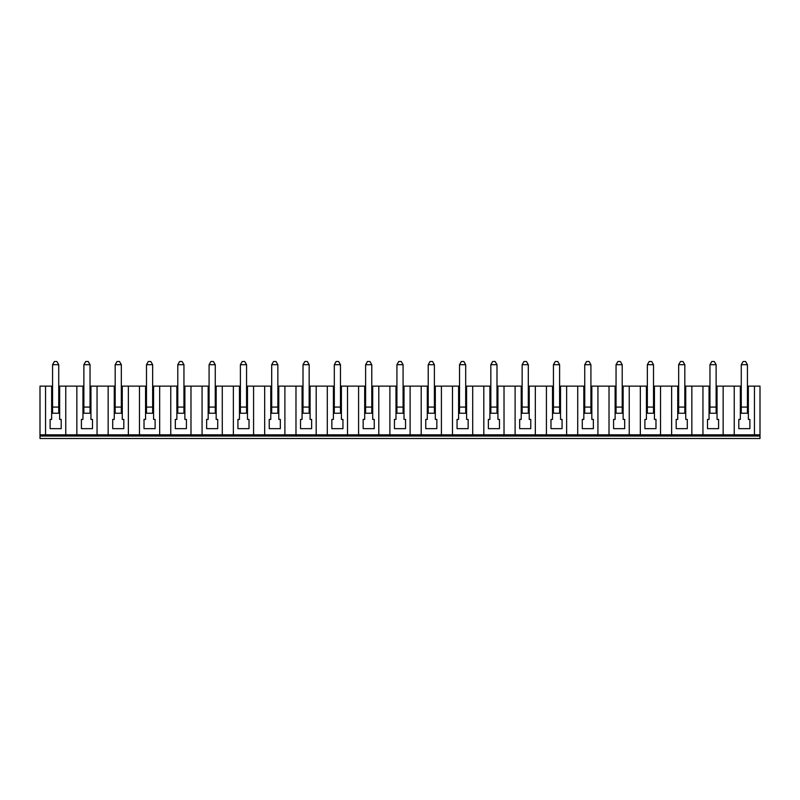 <?xml version="1.0" encoding="UTF-8"?>
<svg xmlns="http://www.w3.org/2000/svg" width="800" height="800" viewBox="0 0 800 800"><rect width="100%" height="100%" fill="white"/><g stroke="black" fill="none" stroke-linecap="round" stroke-linejoin="round"><path stroke-width="1.2" d="M709.96 407.09L716.12 407.09L716.12 413.25L709.96 413.25L709.96 364.69L711.81 361.49L714.28 361.49L716.12 364.69L709.96 364.69M716.12 407.09L716.12 364.69M717.05 391.06L716.12 391.06M709.96 391.06L709.04 391.06M709.96 386.13L709.04 386.13L709.04 419.41L707.5 419.41L707.5 428.65L718.59 428.65L718.59 419.41L717.05 419.41L717.05 386.13L716.12 386.13M678.66 386.13L677.73 386.13L677.73 419.41L676.19 419.41L676.19 428.65L687.29 428.65L687.29 419.41L685.74 419.41L685.74 386.13L684.82 386.13M676.19 419.41L676.19 428.65L687.29 428.65L687.29 419.41M691.85 434.82L40 434.82L40 436.05L760 436.05L760 434.82L691.85 434.82L691.85 386.13L685.74 386.13M685.74 391.06L684.82 391.06M678.66 391.06L677.73 391.06M671.63 434.82L671.63 386.13L677.73 386.13M678.66 407.09L684.82 407.09L684.82 413.25L678.66 413.25L678.66 364.69L680.51 361.49L682.97 361.49L684.82 364.69L678.66 364.69M52.57 407.09L58.73 407.09L58.73 413.25L52.57 413.25L52.57 364.69L54.42 361.49L56.88 361.49L58.73 364.69L52.57 364.69M90.04 407.09L90.04 413.25L83.88 413.25L83.88 407.09L90.04 407.09L90.04 364.69L83.88 364.69L85.72 361.49L88.19 361.49L90.04 364.69M58.73 407.09L58.73 364.69M83.88 407.09L83.88 364.69M119.49 361.49L121.34 364.69L115.18 364.69L117.03 361.49L119.49 361.49M121.34 407.09L121.34 413.25L115.18 413.25L115.18 407.09L121.34 407.09L121.34 364.69M115.18 407.09L115.18 364.69M40 436.05L40 438.51L760 438.51L760 436.05M40 434.82L40 386.13L52.57 386.13M65.76 434.82L65.76 386.13L58.73 386.13M65.76 386.13L83.88 386.13M97.06 434.82L97.06 386.13L90.04 386.13M97.06 386.13L115.18 386.13M128.37 434.82L128.37 386.13L121.34 386.13M128.37 386.13L146.48 386.13M159.67 434.82L159.67 386.13L152.65 386.13M159.67 386.13L177.79 386.13M190.98 434.82L190.98 386.13L183.95 386.13M190.98 386.13L209.09 386.13M222.28 434.82L222.28 386.13L215.26 386.13M222.28 386.13L240.4 386.13M253.58 434.82L253.58 386.13L246.56 386.13M253.58 386.13L271.7 386.13M284.89 434.82L284.89 386.13L277.86 386.13M284.89 386.13L303.01 386.13M316.19 434.82L316.19 386.13L309.17 386.13M316.19 386.13L334.31 386.13M347.5 434.82L347.5 386.13L340.47 386.13M347.5 386.13L365.61 386.13M378.8 434.82L378.8 386.13L371.78 386.13M378.8 386.13L396.92 386.13M410.11 434.82L410.11 386.13L403.08 386.13M410.11 386.13L428.22 386.13M441.41 434.82L441.41 386.13L434.39 386.13M441.41 386.13L459.53 386.13M472.71 434.82L472.71 386.13L465.69 386.13M472.71 386.13L490.83 386.13M504.02 434.82L504.02 386.13L496.99 386.13M504.02 386.13L522.14 386.13M535.32 434.82L535.32 386.13L528.3 386.13M535.32 386.13L553.44 386.13M566.63 434.82L566.63 386.13L559.6 386.13M566.63 386.13L584.74 386.13M597.93 434.82L597.93 386.13L590.91 386.13M597.93 386.13L616.05 386.13M629.24 434.82L629.24 386.13L622.21 386.13M629.24 386.13L647.35 386.13M660.54 434.82L660.54 386.13L653.52 386.13M660.54 386.13L671.63 386.13M691.85 386.13L709.04 386.13M723.15 434.82L723.15 386.13L717.05 386.13M723.15 386.13L741.27 386.13M754.45 434.82L754.45 386.13L747.43 386.13M754.45 386.13L760 386.13L760 434.82M114.26 386.13L114.26 419.41L112.71 419.41L112.71 428.65L123.81 428.65L123.81 419.41L122.27 419.41L122.27 386.13M112.71 419.41L112.71 428.65L123.81 428.65L123.81 419.41M239.47 386.13L239.47 419.41L237.93 419.41L237.93 428.65L249.02 428.65L249.02 419.41L247.48 419.41L247.48 386.13M237.93 419.41L237.93 428.65L249.02 428.65L249.02 419.41M341.4 386.13L341.4 419.41L342.94 419.41L342.94 428.65L342.94 419.41M331.85 419.41L331.85 428.65L331.85 419.41L333.39 419.41L333.39 386.13M341.4 391.06L340.47 391.06M334.31 391.06L333.39 391.06M334.31 407.09L340.47 407.09L340.47 413.25L334.31 413.25L334.31 364.69L336.16 361.49L338.62 361.49L340.47 364.69L334.31 364.69M331.85 428.65L342.94 428.65L331.85 428.65M327.29 434.82L327.29 386.13M364.69 386.13L364.69 419.41L363.15 419.41L363.15 428.65L374.24 428.65L374.24 419.41L372.7 419.41L372.7 386.13M363.15 419.41L363.15 428.65L374.24 428.65L374.24 419.41M372.7 391.06L371.78 391.06M365.61 391.06L364.69 391.06M358.59 434.82L358.59 386.13M365.61 407.09L371.78 407.09L371.78 413.25L365.61 413.25L365.61 364.69L367.46 361.49L369.93 361.49L371.78 364.69L365.61 364.69M395.99 386.13L395.99 419.41L394.45 419.41L394.45 428.65L405.55 428.65L405.55 419.41L404.01 419.41L404.01 386.13M394.45 419.41L394.45 428.65L405.55 428.65L405.55 419.41M404.01 391.06L403.08 391.06M396.92 391.06L395.99 391.06M396.92 407.09L403.08 407.09L403.08 413.25L396.92 413.25L396.92 364.69L398.77 361.49L401.23 361.49L403.08 364.69L396.92 364.69M389.89 434.82L389.89 386.13M270.78 386.13L270.78 419.41L269.24 419.41L269.24 428.65L280.33 428.65L280.33 419.41L278.79 419.41L278.79 386.13M269.24 419.41L269.24 428.65L280.33 428.65L280.33 419.41M264.68 434.82L264.68 386.13M278.79 391.06L277.86 391.06M271.7 407.09L277.86 407.09L277.86 413.25L271.7 413.25L271.7 364.69L273.55 361.49L276.02 361.49L277.86 364.69L271.7 364.69M271.7 391.06L270.78 391.06M302.08 386.13L302.08 419.41L300.54 419.41L300.54 428.65L311.63 428.65L311.63 419.41L310.09 419.41L310.09 386.13M300.54 419.41L300.54 428.65L311.63 428.65L311.63 419.41M295.98 434.82L295.98 386.13M310.09 391.06L309.17 391.06M303.01 407.09L309.17 407.09L309.17 413.25L303.01 413.25L303.01 364.69L304.85 361.49L307.32 361.49L309.17 364.69L303.01 364.69M303.01 391.06L302.08 391.06M427.3 386.13L427.3 419.41L425.76 419.41L425.76 428.65L436.85 428.65L436.85 419.41L435.31 419.41L435.31 386.13M425.76 419.41L425.76 428.65L436.85 428.65L436.85 419.41M421.2 434.82L421.2 386.13M435.31 391.06L434.39 391.06M428.22 407.09L434.39 407.09L434.39 413.25L428.22 413.25L428.22 364.69L430.07 361.49L432.54 361.49L434.39 364.69L428.22 364.69M428.22 391.06L427.3 391.06M277.86 407.09L277.86 364.69M309.17 407.09L309.17 364.69M340.47 407.09L340.47 364.69M371.78 407.09L371.78 364.69M403.08 407.09L403.08 364.69M434.39 407.09L434.39 364.69M740.34 386.13L740.34 419.41L738.8 419.41L738.8 428.65L749.89 428.65L749.89 419.41L748.35 419.41L748.35 386.13M646.43 386.13L646.43 419.41L644.89 419.41L644.89 428.65L655.98 428.65L655.98 419.41L654.44 419.41L654.44 386.13M615.12 386.13L615.12 419.41L613.58 419.41L613.58 428.65L624.68 428.65L624.68 419.41L623.14 419.41L623.14 386.13M583.82 386.13L583.82 419.41L582.28 419.41L582.28 428.65L593.37 428.65L593.37 419.41L591.83 419.41L591.83 386.13M552.52 386.13L552.52 419.41L550.98 419.41L550.98 428.65L562.07 428.65L562.07 419.41L560.53 419.41L560.53 386.13M521.21 386.13L521.21 419.41L519.67 419.41L519.67 428.65L530.76 428.65L530.76 419.41L529.22 419.41L529.22 386.13M489.91 386.13L489.91 419.41L488.37 419.41L488.37 428.65L499.46 428.65L499.46 419.41L497.92 419.41L497.92 386.13M458.6 386.13L458.6 419.41L457.06 419.41L457.06 428.65L468.15 428.65L468.15 419.41L466.61 419.41L466.61 386.13M466.61 391.06L465.69 391.06M459.53 407.09L465.69 407.09L465.69 413.25L459.53 413.25L459.53 364.69L461.38 361.49L463.84 361.49L465.69 364.69L459.53 364.69M459.53 391.06L458.6 391.06M497.92 391.06L496.99 391.06M490.83 407.09L496.99 407.09L496.99 413.25L490.83 413.25L490.83 364.69L492.68 361.49L495.15 361.49L496.99 364.69L490.83 364.69M490.83 391.06L489.91 391.06M488.37 419.41L488.37 428.65L499.46 428.65L499.46 419.41M457.06 419.41L457.06 428.65L468.15 428.65L468.15 419.41M452.5 434.82L452.5 386.13M483.81 434.82L483.81 386.13M707.5 419.41L707.5 428.65L718.59 428.65L718.59 419.41M702.94 434.82L702.94 386.13M519.67 419.41L519.67 428.65L530.76 428.65L530.76 419.41M515.11 434.82L515.11 386.13M529.22 391.06L528.3 391.06M522.14 407.09L528.3 407.09L528.3 413.25L522.14 413.25L522.14 364.69L523.98 361.49L526.45 361.49L528.3 364.69L522.14 364.69M522.14 391.06L521.21 391.06M550.98 419.41L550.98 428.65L562.07 428.65L562.07 419.41M546.42 434.82L546.42 386.13M560.53 391.06L559.6 391.06M553.44 407.09L559.6 407.09L559.6 413.25L553.44 413.25L553.44 364.69L555.29 361.49L557.75 361.49L559.6 364.69L553.44 364.69M553.44 391.06L552.52 391.06M582.28 419.41L582.28 428.65L593.37 428.65L593.37 419.41M577.72 434.82L577.72 386.13M591.83 391.06L590.91 391.06M584.74 407.09L590.91 407.09L590.91 413.25L584.74 413.25L584.74 364.69L586.59 361.49L589.06 361.49L590.91 364.69L584.74 364.69M584.74 391.06L583.82 391.06M613.58 419.41L613.58 428.65L624.68 428.65L624.68 419.41M609.02 434.82L609.02 386.13M623.14 391.06L622.21 391.06M616.05 407.09L622.21 407.09L622.21 413.25L616.05 413.25L616.05 364.69L617.9 361.49L620.36 361.49L622.21 364.69L616.05 364.69M616.05 391.06L615.12 391.06M644.89 419.41L644.89 428.65L655.98 428.65L655.98 419.41M640.33 434.82L640.33 386.13M654.44 391.06L653.52 391.06M647.35 407.09L653.52 407.09L653.52 413.25L647.35 413.25L647.35 364.69L649.2 361.49L651.67 361.49L653.52 364.69L647.35 364.69M647.35 391.06L646.43 391.06M738.8 419.41L738.8 428.65L749.89 428.65L749.89 419.41M734.24 434.82L734.24 386.13M748.35 391.06L747.43 391.06M741.27 407.09L747.43 407.09L747.43 413.25L741.27 413.25L741.27 364.69L743.12 361.49L745.58 361.49L747.43 364.69L741.27 364.69M741.27 391.06L740.34 391.06M465.69 407.09L465.69 364.69M496.99 407.09L496.99 364.69M528.3 407.09L528.3 364.69M559.6 407.09L559.6 364.69M590.91 407.09L590.91 364.69M622.21 407.09L622.21 364.69M653.52 407.09L653.52 364.69M684.82 407.09L684.82 364.69M747.43 407.09L747.43 364.69M240.4 364.69L242.25 361.49L244.71 361.49L246.56 364.69L240.4 364.69L240.4 407.09L246.56 407.09L246.56 364.69M209.09 364.69L210.94 361.49L213.41 361.49L215.26 364.69L209.09 364.69L209.09 407.09L215.26 407.09L215.26 364.69M177.79 364.69L179.64 361.49L182.1 361.49L183.95 364.69L177.79 364.69L177.79 407.09L183.95 407.09L183.95 364.69M146.48 364.69L148.33 361.49L150.8 361.49L152.65 364.69L146.48 364.69L146.48 407.09L152.65 407.09L152.65 364.69M183.95 407.09L183.95 413.25L177.79 413.25L177.79 407.09M152.65 407.09L152.65 413.25L146.48 413.25L146.48 407.09M215.26 407.09L215.26 413.25L209.09 413.25L209.09 407.09M246.56 407.09L246.56 413.25L240.4 413.25L240.4 407.09M145.56 386.13L145.56 419.41L144.02 419.41L144.02 428.65L155.11 428.65L155.11 419.41L153.57 419.41L153.57 386.13M176.86 386.13L176.86 419.41L175.32 419.41L175.32 428.65L186.42 428.65L186.42 419.41L184.88 419.41L184.88 386.13M208.17 386.13L208.17 419.41L206.63 419.41L206.63 428.65L217.72 428.65L217.72 419.41L216.18 419.41L216.18 386.13M247.48 391.06L246.56 391.06M240.4 391.06L239.47 391.06M216.18 391.06L215.26 391.06M209.09 391.06L208.17 391.06M206.63 419.41L206.63 428.65L217.72 428.65L217.72 419.41M184.88 391.06L183.95 391.06M177.79 391.06L176.86 391.06M175.32 419.41L175.32 428.65L186.42 428.65L186.42 419.41M153.57 391.06L152.65 391.06M146.48 391.06L145.56 391.06M144.02 419.41L144.02 428.65L155.11 428.65L155.11 419.41M233.37 434.82L233.37 386.13M202.07 434.82L202.07 386.13M170.76 434.82L170.76 386.13M139.46 434.82L139.46 386.13M82.95 386.13L82.95 419.41L81.41 419.41L81.41 428.65L92.5 428.65L92.5 419.41L90.96 419.41L90.96 386.13M81.41 419.41L81.41 428.65L92.5 428.65L92.5 419.41M51.65 386.13L51.65 419.41L50.11 419.41L50.11 428.65L61.2 428.65L61.2 419.41L59.66 419.41L59.66 386.13M50.11 419.41L50.11 428.65L61.2 428.65L61.2 419.41M59.66 391.06L58.73 391.06M52.57 391.06L51.65 391.06M76.85 434.82L76.85 386.13M108.15 434.82L108.15 386.13M45.55 434.82L45.55 386.13M90.96 391.06L90.04 391.06M83.88 391.06L82.95 391.06M122.27 391.06L121.34 391.06M115.18 391.06L114.26 391.06"/></g></svg>
